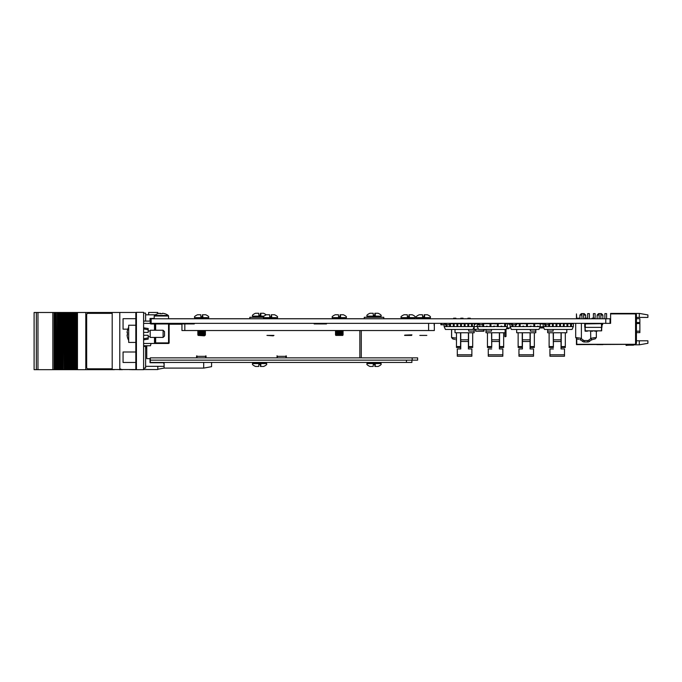 <?xml version="1.0" encoding="UTF-8"?>
<svg xmlns="http://www.w3.org/2000/svg" width="682" height="682" viewBox="0 0 682 682"><rect width="100%" height="100%" fill="white"/><g stroke="black" fill="none" stroke-linecap="round" stroke-linejoin="round"><path stroke-width="1.02" d="M605.769 323.362L151.14 323.362L151.14 318.775L605.769 318.775L605.769 323.362L610.612 323.362L610.612 313.899L634.993 313.899L610.902 313.899M605.769 318.775L610.04 318.775L610.04 323.362M636.425 318.707L639.869 318.707L639.869 332.628L636.425 332.628M647.9 340.804L647.9 343.302L639.298 344.819L639.298 340.804L647.9 340.804M636.425 314.47L635.564 313.609L635.564 344.299L636.425 343.438L636.425 314.47M639.298 313.405L647.9 314.922L647.9 317.42L639.298 317.42L639.298 313.405L610.612 313.405L610.612 313.899M639.298 317.42L636.425 317.42M634.993 313.609L635.564 313.609M635.564 344.299L576.767 344.299L576.767 338.98M639.298 340.804L636.425 340.804M639.298 344.819L634.09 344.819M626.102 345.433A30.119 30.119 0 0 1 629.972 345.186A30.119 30.119 0 0 0 626.102 345.433A30.119 30.119 0 0 1 629.972 345.186A30.119 30.119 0 0 0 626.102 345.433A30.119 30.119 0 0 1 629.972 345.186A30.119 30.119 0 0 0 626.102 345.433A30.119 30.119 0 0 1 629.972 345.186A30.119 30.119 0 0 0 626.102 345.433A30.119 30.119 0 0 1 629.972 345.186A30.119 30.119 0 0 0 626.102 345.433A30.119 30.119 0 0 1 629.972 345.186A30.119 30.119 0 0 0 626.102 345.433A30.119 30.119 0 0 1 629.972 345.186A30.119 30.119 0 0 0 626.102 345.433A30.119 30.119 0 0 1 629.972 345.186A30.119 30.119 0 0 0 626.102 345.433A30.119 30.119 0 0 1 629.972 345.186A30.119 30.119 0 0 0 626.102 345.433A30.119 30.119 0 0 1 629.972 345.186A30.119 30.119 0 0 0 626.102 345.433A30.119 30.119 0 0 1 629.972 345.186A30.119 30.119 0 0 0 626.102 345.433L626.05 345.135A30.119 30.119 0 0 1 629.827 344.904L632.845 344.904A1.432 1.432 0 0 0 633.331 344.819A1.432 1.432 0 0 1 632.845 344.904A1.432 1.432 0 0 0 633.331 344.819A1.432 1.432 0 0 1 632.845 344.904A1.432 1.432 0 0 0 633.706 344.615A1.432 1.432 0 0 1 632.845 344.904A1.432 1.432 0 0 0 633.706 344.615A1.432 1.432 0 0 1 632.845 344.904A1.432 1.432 0 0 0 633.706 344.615A1.432 1.432 0 0 1 632.845 344.904A1.432 1.432 0 0 0 633.706 344.615A1.432 1.432 0 0 1 632.845 344.904A1.432 1.432 0 0 0 633.706 344.615A1.432 1.432 0 0 1 632.845 344.904A1.432 1.432 0 0 0 633.331 344.819L633.177 344.615M599.146 318.775L599.146 313.609L601.439 313.609L602.871 315.041L600.859 315.041M599.146 315.041L597.134 315.041L597.134 318.775M581.934 318.775L581.934 313.609L584.227 313.609L585.659 315.041L583.656 315.041M581.934 315.041L579.922 315.041L579.922 318.196M604.874 318.775L604.874 313.609L606.596 313.609L606.596 318.775M593.408 318.196L593.408 313.609L593.408 318.196L593.408 313.609L595.13 313.609L595.13 318.775M587.671 318.775L587.671 313.609L589.393 313.609L589.393 318.775M576.452 318.775L576.452 313.899L576.742 318.775M576.452 338.86L576.452 344.615L634.993 344.325L576.742 344.325L576.742 338.971M598.583 344.632L597.833 344.632M629.972 345.186L633.126 345.186A1.432 1.432 0 0 0 634.277 344.615M596.784 344.632L602.854 344.632L596.784 344.632M598.523 344.632L597.79 344.632M499.556 332.756L503.657 332.756L503.657 346.567L499.556 346.567L499.556 332.756L491.543 332.756L491.722 347.47L487.442 347.47L487.442 332.756L485.985 332.756L485.985 329.449M505.115 329.449L505.115 332.756L503.657 332.756M499.556 346.567L499.556 347.47L503.657 347.47L503.657 346.567M487.442 332.756L487.442 338.093L487.442 332.756L491.543 332.756L491.543 334.615M491.449 329.449L491.449 331.085L485.985 331.085M492.728 323.711A2.984 2.984 0 0 0 491.321 323.362M488.261 348.954L491.722 348.954L488.261 348.954L488.261 356.234L502.839 356.234L488.261 356.234M499.377 332.756L499.377 348.954L502.839 348.954L499.377 348.954L499.377 345.433M488.261 354.785L502.839 354.785L502.839 356.234M502.839 354.785L502.839 348.954M499.377 341.494L491.722 341.494L491.722 345.433M491.722 341.494L491.722 332.756M498.372 323.711A2.984 2.984 0 0 1 499.778 323.362M468.585 339.934L468.585 332.756L468.585 346.567L472.686 346.567L472.686 347.47L468.406 347.47L468.585 346.567M474.143 326.814L474.143 332.756L472.686 332.756L472.686 346.567M472.686 332.756L472.686 338.093L472.686 332.756L455.013 332.756L455.013 329.449M468.679 329.449L468.679 331.085L474.143 331.085M456.471 332.756L456.471 346.567L460.572 346.567L460.572 332.756M460.572 346.567L460.572 347.47L456.471 347.47L456.471 346.567M472.686 340.42L472.686 339.252L472.686 340.42M474.706 324.53L475.363 324.146L474.246 324.53L474.706 324.53L474.706 323.362M468.406 332.756L468.406 341.494L460.751 341.494L460.751 348.954L457.298 348.954L460.751 348.954L460.751 345.433M468.406 341.494L468.406 348.954L471.867 348.954L468.406 348.954L468.406 345.433M457.298 348.954L457.298 356.234L471.867 356.234L457.298 356.234M457.298 354.785L471.867 354.785L471.867 356.234M471.867 354.785L471.867 348.954M460.751 341.494L460.751 332.756M467.4 323.711A2.984 2.984 0 0 1 468.807 323.362M461.441 323.362L461.441 326.26L460.58 326.26L460.58 323.362A2.984 2.984 0 0 0 460.35 323.362M543.835 327.948L539.829 327.948L539.948 327.377M539.829 327.948L541.252 327.957M446.863 324.768L446.863 326.584L454.152 326.584L453.291 326.26L453.291 323.711L454.152 323.362L454.152 326.584L456.931 326.584L456.931 323.711L457.793 323.711L457.793 326.584L464.22 326.584L464.22 323.711L465.081 323.711L465.081 326.584L471.501 326.584L471.501 323.362M468.722 323.711L468.722 326.584L467.861 326.26L467.861 323.711L472.362 323.711L472.362 326.584L474.246 326.584L472.967 329.449L445.406 329.449L444.127 326.584L446.002 326.584L446.233 323.711M457.793 326.584L456.931 326.584L457.793 326.26M456.931 323.711L450.538 323.711M450.512 324.794L450.512 326.26L449.651 326.26L449.651 324.768M449.651 326.584L450.512 326.26M457.793 323.711L464.22 323.711M460.58 326.26L461.441 326.584M464.22 326.584L465.081 326.26M472.362 323.362L474.246 323.711L474.246 326.584L477.255 326.584L477.255 323.711L474.706 323.711M471.501 326.584L472.362 326.26M446.002 326.584L446.863 326.584M467.861 323.711L465.081 323.711M446.002 323.711L444.127 323.711L444.127 326.584M507.374 326.584L507.374 323.711L505.49 323.711L505.49 326.584L504.629 326.584L504.629 323.362L498.21 323.711L498.21 326.584L507.374 326.584L506.095 329.449L478.534 329.449L477.255 326.584L482.779 326.584L482.779 324.794M483.64 323.711L483.64 326.584L490.06 326.584L490.06 323.711L483.64 323.711M500.989 326.584L500.989 326.149L501.85 326.584M493.7 326.584L493.7 326.149L497.349 326.584L497.349 323.711L490.921 323.711L490.921 326.584L494.561 326.584M486.419 326.584L486.419 326.149L487.28 326.584M479.992 326.149L479.131 326.149L479.992 326.584M486.419 326.149L487.28 326.26L486.419 326.149M493.7 326.149L494.561 326.149M500.989 326.149L501.85 326.149M478.389 323.711L477.255 323.711M479.131 326.149L479.131 326.584M497.349 323.711L498.21 323.711L497.349 323.711M497.349 326.584L498.21 326.584M482.779 326.584L483.64 326.584M490.06 323.711L490.921 323.711M490.06 326.584L490.921 326.584M500.989 326.26L501.85 326.26M504.629 323.711L505.49 323.711M504.629 326.26L505.49 326.26M478.363 329.065L474.143 329.449M476.727 326.149L477.255 326.149L476.727 326.149M479.463 326.584L479.463 326.149M543.58 327.377L539.854 327.377M545.958 326.516L545.489 326.584M543.324 326.806L540.11 326.806M528.917 323.362L527.135 323.652L529.189 323.652M542.778 323.652L539.863 323.652M537.697 323.652L536.862 323.652M505.149 336.78L506.01 336.499L505.149 336.78M506.01 329.449L506.01 336.499M504.868 332.756L504.868 336.499M511.491 323.711L510.093 323.711L510.093 326.584L515.618 326.584L515.618 324.768L515.618 326.584L526.547 326.584L526.547 323.711L520.119 323.711L520.119 326.584L519.258 326.584L519.258 323.711L516.658 323.711M515.618 326.584L516.479 326.584L515.618 326.149M540.212 326.584L540.212 323.711L534.688 323.711L534.688 326.584L540.212 326.584L538.933 329.449L511.372 329.449L510.093 326.584M537.467 326.584L537.467 326.149L538.328 326.584M530.187 326.584L530.187 326.149L533.827 326.584L533.827 323.711L527.408 323.711L527.408 326.584L531.048 326.584M522.898 326.584L522.898 326.149L523.759 326.584M512.83 324.768L512.83 326.584M522.898 326.149L523.759 326.149M530.187 326.149L531.048 326.149M537.467 326.149L538.328 326.26L537.467 326.149M511.969 324.794L511.969 326.584M526.547 323.711L527.408 323.711L526.547 323.711M526.547 326.584L527.408 326.584M533.827 326.584L534.688 326.584M533.827 323.711L534.688 323.711M511.969 326.26L512.83 326.26M519.258 323.711L520.119 323.711M519.258 326.26L520.119 326.26M554.389 323.711A2.984 2.984 0 0 0 553.247 323.37L553.247 326.584L560.527 326.584L559.666 326.26L559.666 323.711L560.527 323.711L560.527 326.584L567.816 326.584L566.955 326.26L566.955 323.711L567.816 323.711L567.816 326.584L570.595 326.584L570.595 323.362L571.456 323.362L571.456 326.584L573.34 326.584L572.062 329.449L544.5 329.449L543.222 326.584L548.746 326.584L548.746 324.768M567.816 323.711L573.34 323.711L573.34 326.584M570.595 326.584L571.456 326.584M556.887 326.26L556.026 326.26L556.026 323.711L556.887 323.711L556.887 326.584M556.026 323.711L552.386 323.362M549.607 326.584L553.247 326.584L552.386 326.26L552.386 323.711L549.607 323.711L549.607 326.26M548.908 323.711L549.607 323.711M552.386 326.26L553.247 326.584M560.527 323.711L563.315 323.362M559.666 326.26L560.527 326.584M564.176 323.362L564.176 326.584L563.315 326.584M564.176 326.26L563.315 326.26L563.315 323.711L566.955 323.711M545.958 324.768L545.958 326.584L545.097 326.26L545.097 324.794M559.666 323.711L556.887 323.711M544.603 323.711L543.222 323.711L543.222 326.584M530.246 339.934L530.246 332.756L530.246 346.567L534.347 346.567L534.347 347.47L530.067 347.47L530.246 346.567M535.805 329.449L535.805 332.756L534.347 332.756L534.347 346.567M534.356 332.756L534.356 338.093L534.356 332.756L516.683 332.756L516.683 329.449M530.34 326.149L530.34 326.584M530.34 329.449L530.34 331.085L535.805 331.085M518.141 332.756L518.141 346.567L522.233 346.567L522.233 332.756M522.233 346.567L522.233 347.47L518.141 347.47L518.141 346.567M534.356 340.42L534.356 339.252L534.356 340.42M530.067 332.756L530.067 341.494L522.421 341.494L522.421 348.954L518.959 348.954L522.421 348.954L522.421 345.433M530.067 341.494L530.067 348.954L533.529 348.954L530.067 348.954L530.067 345.433M518.959 348.954L518.959 356.234L533.529 356.234L518.959 356.234M518.959 354.785L533.529 354.785L533.529 356.234M533.529 354.785L533.529 348.954M522.421 341.494L522.421 332.756M536.367 323.711L536.973 323.711M530.468 323.362A2.984 2.984 0 0 0 529.062 323.711M532.659 323.362L531.934 323.362M523.426 323.711A2.984 2.984 0 0 0 522.02 323.362M561.218 332.756L565.318 332.756L565.318 346.567L561.218 346.567L561.218 332.756L553.204 332.756L553.392 347.47L549.112 347.47L549.112 332.756L547.655 332.756L547.655 329.449M566.776 329.449L566.776 332.756L565.318 332.756M561.218 346.567L561.218 347.47L565.318 347.47L565.318 346.567M549.104 332.756L549.104 338.093L549.104 332.756L553.204 332.756L553.204 334.615M553.119 329.449L553.119 331.085L547.655 331.085M549.931 348.954L553.392 348.954L549.931 348.954L549.931 356.234L564.5 356.234L549.931 356.234M561.039 332.756L561.039 348.954L564.5 348.954L561.039 348.954L561.039 345.433M549.931 354.785L564.5 354.785L564.5 356.234M564.5 354.785L564.5 348.954M561.039 341.494L553.392 341.494L553.392 345.433M553.392 341.494L553.392 332.756M561.439 323.362A2.984 2.984 0 0 0 560.033 323.711M479.378 331.188L475.627 331.188L479.378 331.102M479.634 331.188L479.122 331.188L479.634 331.188M480.06 331.188L483.973 331.188L480.06 331.102M483.947 331.034L475.806 331.102L483.76 330.821L483.888 329.449M476.744 323.481L478.389 323.481L476.462 323.711M475.524 330.847L475.388 329.449L475.806 331.102M484.049 330.847L484.177 329.449L484.049 330.847M475.831 323.711L476.488 323.652M475.678 329.449L475.806 330.821M480 331.188L477.937 331.188L480 331.188M479.727 331.188L478.21 331.188L479.727 331.188M492.165 323.481L495.456 323.907M601.959 327.283L601.959 326.422L601.959 327.283M601.959 325.109L601.933 326.422M601.643 323.669L601.652 325.109L601.677 323.652L585.335 323.907L585.292 327.377L585.045 323.652L585.003 327.377L585.045 331.102L585.011 323.652L601.677 323.652L601.677 330.821L601.643 323.677M585.045 327.377L585.335 330.847L601.396 330.847L601.677 324.393M585.037 324.879L585.045 324.393L585.037 324.879M585.037 326.422L585.037 325.109L585.037 326.422M585.335 330.847L601.677 330.821M601.396 323.907L601.677 327.377L585.335 327.377M601.652 325.109L601.652 327.283L601.669 325.109M594.738 331.188L597.125 331.188L594.738 331.188M595.991 331.188L597.125 331.188L595.991 331.188M587.441 331.188L585.13 331.188L587.441 331.188M591.038 331.188L592.632 331.188L591.038 331.188M584.747 327.283L584.721 323.481L584.747 327.283M508.977 328.383L508.977 327.948L508.695 328.664L506.445 328.664M508.695 324.223L510.093 324.223L508.695 324.223L508.695 323.362M510.707 327.948L506.76 327.948M602.59 323.362L602.59 324.794L601.959 324.794M441.748 323.362L441.748 324.768L444.127 324.768M440.887 324.794L441.748 324.794L440.887 324.794L441.748 324.794L440.887 324.794L440.887 323.362M456.471 338.119L452.302 337.624A1.432 1.125 96.1 0 0 453.274 339.048L454.8 339.338M456.471 339.994A9.19 9.19 0 0 0 455.891 339.721A9.19 9.19 0 0 1 456.471 339.994M467.912 318.775L467.912 318.196L470.273 318.196L470.273 318.775M454.783 318.196C458.602 318.196 450.964 318.196 454.783 318.196M461.953 318.196C465.772 318.196 458.134 318.196 461.953 318.196M453.215 339.048L454.732 339.338M456.471 340.028A9.19 9.19 0 0 0 455.832 339.721A9.19 9.19 0 0 1 456.471 340.028M454.724 318.196C458.534 318.196 450.904 318.196 454.724 318.196M461.893 318.196C465.704 318.196 458.074 318.196 461.893 318.196M581.396 323.362L581.396 338.289L576.367 337.624A1.432 1.125 96.1 0 0 577.339 339.048L578.856 339.338M587.696 342.006L584.338 342.006A2.864 2.864 0 0 1 582.437 341.29A9.19 9.19 0 0 0 579.956 339.721L581.294 338.775A10.622 10.622 0 0 1 583.391 340.216A1.432 1.432 0 0 0 584.338 340.574L587.696 340.574A1.432 1.432 0 0 0 588.643 340.216L589.589 341.29A2.864 2.864 0 0 1 587.696 342.006L587.696 340.574M593.144 337.863L595.667 337.624L590.638 338.289L590.74 338.775L590.638 331.102M594.031 339.142L592.078 339.721A9.19 9.19 0 0 0 589.589 341.29A9.19 9.19 0 0 1 592.078 339.721L590.74 338.775A10.622 10.622 0 0 0 588.643 340.216M581.396 338.289L581.294 338.775M592.036 318.775L592.036 318.196L594.337 318.196L594.337 318.775M577.697 318.775L577.697 318.196L579.99 318.196L579.99 318.775M586.017 318.196C589.836 318.196 582.198 318.196 586.017 318.196M542.795 323.362L543.222 324.794M450.538 323.362L450.538 324.794L449.677 324.794L449.677 323.362L449.677 324.768L446.233 324.768L446.233 323.362L446.233 324.768M446.233 324.794L445.372 324.794L446.233 324.794M479.25 324.768L482.694 324.768L482.694 323.362L482.694 324.794L483.555 324.794L483.555 323.362M479.25 323.362L479.25 324.794L478.389 324.794L478.389 323.362L478.389 324.794M516.658 324.794L516.658 323.362L516.658 324.794L512.353 324.768L512.353 323.362L512.353 324.768M511.491 324.794L511.491 323.362L511.491 324.794L512.353 324.794L511.491 324.794M512.353 324.794L512.353 323.362M515.797 324.768L515.797 323.362M545.472 324.794L544.603 324.794L545.464 324.794L545.472 323.362M544.603 324.794L544.603 323.362M548.908 323.362L548.908 324.768L545.472 324.768M549.769 324.794L548.908 324.794L549.769 324.794M143.604 369.678L136.426 369.678L136.426 312.322L143.604 312.322L143.604 369.678M135.829 349.951L135.829 348.05L135.829 349.951M135.829 346.286L135.829 346.976L135.829 346.286M135.829 345.143L135.829 343.685L135.829 345.143M136.426 368.246L135.854 368.246L135.854 313.754L136.426 313.754M135.829 355.45L135.829 313.294L135.829 325.229L128.685 325.229L128.685 342.432L135.854 342.432M135.854 313.311L135.854 313.754L135.854 312.893L135.854 313.754L136.426 313.311M135.829 361.469L135.829 348.988L135.829 361.469M135.829 360.488L135.829 349.977L135.829 360.488M135.829 358.553L135.829 368.638L135.829 358.553M135.829 355.015L135.829 352.185L135.829 355.015M135.829 353.02L135.829 353.915L135.829 353.02M135.829 353.975L135.829 355.092L135.829 353.975M155.649 337.411L155.649 342.893L168.556 342.893L168.556 343.464L155.649 343.464L155.649 342.893L154.499 343.464L155.649 343.464L154.499 343.464L154.499 337.411M154.499 330.241L154.499 323.967L155.07 323.967L155.07 330.241M155.07 337.411L155.07 342.893M143.604 321.094L150.483 321.094L150.066 323.387A1.151 1.151 0 0 0 151.054 323.967L154.499 323.967L154.499 323.387A0.571 0.571 0 0 1 155.07 323.967L169.127 323.967L169.127 342.893L168.556 342.893L168.556 323.387L155.649 323.387L155.649 330.241M151.054 323.967L151.054 323.387L154.499 323.387A0.571 0.571 0 0 1 155.07 323.967M150.483 322.816A0.571 0.571 0 0 0 151.054 323.387A0.571 0.571 0 0 1 150.483 322.816M155.649 323.387L161.097 323.387M169.127 342.893A0.571 0.571 0 0 1 168.556 343.464A0.571 0.571 0 0 0 169.127 342.893M143.604 343.464L154.499 343.464M151.054 343.464L150.483 345.757L143.604 345.757M143.604 323.387L150.066 323.387L150.193 322.816M150.483 321.87L150.483 321.094M145.752 348.127L145.752 346.021M148.616 314.82L148.616 312.458L157.798 312.458L157.798 313.729M157.798 366.336L157.798 369.542L144.03 369.542L144.03 368.058M119.793 369.542L119.793 312.458L112.198 312.458L112.198 369.542L136.426 369.542M119.793 312.458L136.426 312.458M170.994 323.362L170.994 324.223M203.688 362.44L203.688 368.101L211.573 366.669L211.573 362.44M203.688 368.101L164.106 368.101L164.106 362.44M144.03 345.757L144.03 346.405M122.41 369.542L128.395 369.542M34.1 312.492L34.1 369.678L34.1 312.492L36.342 312.492L36.342 369.678L55.012 369.678L55.012 312.492L52.829 312.492L52.829 369.678M34.1 369.678L36.334 369.678L36.334 312.492L37.97 312.492L37.97 369.678M37.97 312.492L52.829 312.492M57.774 369.678L57.774 312.492L57.782 369.678L55.012 369.678M55.489 369.678L55.489 312.492L55.012 312.492M55.489 312.492L56.197 312.492L56.197 369.678M56.453 369.678L56.197 312.492M57.305 369.678L57.305 312.492L56.453 312.492M63.068 369.678L63.324 312.492L63.068 369.678L62.36 369.678L62.36 312.492L62.36 369.678L60.783 369.678L60.775 312.492L60.783 369.678L60.067 369.678L60.067 312.492L60.067 369.678L58.49 369.678L58.481 312.492L58.49 369.678L57.782 369.678L57.782 312.492L57.305 312.492M57.774 312.492L59.59 312.492L59.59 369.678L59.59 312.492L61.883 312.492L61.883 369.678L62.335 312.492L62.335 369.678M60.067 369.678L60.067 312.492M63.059 369.678L63.059 312.492L62.335 312.492M63.324 369.678L64.168 369.678L64.168 312.492L63.324 312.492M64.628 312.492L64.628 369.678L64.645 312.492L64.168 312.492M64.628 369.678L64.168 369.678M64.645 369.678L65.353 369.678L65.353 312.492L65.353 369.678L66.461 369.678L66.461 312.492L64.645 312.492L64.645 369.678M66.486 369.678L66.461 312.492L67.637 312.492L67.646 369.678L67.637 312.492L68.746 312.492L68.746 369.678L68.771 312.492L69.931 312.492L69.939 369.678L69.931 312.492L71.039 312.492L71.039 369.678L71.491 312.492L71.491 369.678L66.486 369.678M66.93 369.678L66.938 312.492M69.223 369.678L69.223 312.492M71.508 312.492L72.215 312.492L72.224 369.678L72.215 312.492L73.324 312.492L73.324 369.678L71.516 369.678L71.491 312.492L71.508 369.678M73.324 369.678L73.801 369.678L73.801 312.492L73.784 369.678L73.801 312.492L73.324 312.492M119.273 369.542L114.405 369.542M112.198 312.492L85.796 312.492L85.796 369.678L85.847 312.492M114.405 369.678L85.847 369.678M74.764 369.678L74.764 312.492L74.517 369.678L85.796 369.678M76.93 369.678L76.93 312.492L85.796 312.492M76.93 312.492L76.793 369.678M76.086 369.678L76.086 312.492L76.793 312.492M75.617 369.678L75.617 312.492L76.086 312.492M74.764 312.492L75.617 312.492M73.801 312.492L74.509 312.492L74.509 369.678L73.801 369.678M128.787 369.542L129.853 369.542M131.37 369.542L129.853 369.678M131.37 369.678L136.426 369.678M122.41 369.678L119.18 369.678L122.41 369.678M88.131 368.817L112.121 368.817A1.432 1.432 -90 0 0 112.198 368.817M112.198 313.353A1.432 1.432 -90 0 0 112.121 313.353L88.089 313.353A1.432 1.432 -90 0 0 86.665 314.786L86.665 367.385A1.432 1.432 -90 0 0 88.089 368.817L112.121 368.817M144.286 338.639L147.286 338.05M143.604 335.263L148.19 335.263L148.19 339.133L143.604 339.849M143.604 327.803L148.19 328.528L148.19 329.79L143.604 328.886M143.604 332.398L148.19 332.398L148.19 329.79M128.685 327.224A13.776 13.606 90 0 0 127.074 332.628L127.466 332.688A13.742 13.572 90 0 0 127.466 334.973L127.074 335.033A13.776 13.606 90 0 0 128.685 340.437M163.1 330.241L150.193 330.241L150.193 337.411L163.1 337.411L163.1 330.241L164.541 331.682L164.541 335.979L163.1 337.411M160.202 313.72L159.741 313.302A11.424 11.389 90 0 0 157.866 313.729A11.33 0.801 -116.6 0 1 157.909 313.686A11.33 0.801 -116.6 0 1 157.977 313.694M160.585 313.694A11.424 0.904 90 0 0 160.449 313.302L160.202 313.302A11.424 0.904 90 0 0 160.048 313.729A11.33 10.111 -170.9 0 1 162.163 313.729A11.424 0.904 -90 0 1 162.316 313.302L162.853 313.302A11.424 11.389 90 0 1 164.729 313.729A11.33 0.801 116.6 0 1 164.856 313.686A11.475 11.475 0 0 1 168.275 315.451L154.507 315.451M161.378 313.686A11.33 10.111 170.9 0 1 162.18 313.694M164.788 313.694A11.424 11.389 -90 0 0 163.015 313.302L162.853 313.302M151.14 321.009L150.313 321.009L150.313 318.716L154.209 318.716M168.556 318.716L194.992 318.716M208.249 318.716L263.832 318.716M277.08 318.716L332.663 318.716M345.919 318.716L401.502 318.716M150.023 318.434L150.023 321.094L150.023 318.434L154.209 318.434M155.428 314.82L145.607 314.82M164.081 323.379L163.271 323.362M127.824 329.159L123.067 329.159L123.067 318.69L135.854 318.69M412.167 357.854L150.313 357.854L150.313 360.147L417.623 360.147L417.623 357.854L412.167 357.854L412.167 360.147M411.885 360.147L411.885 362.44L150.313 362.44L150.313 360.147M150.023 362.722L150.023 358.638L150.023 362.722L163.22 362.722L164.081 363.583L164.081 366.336L145.607 366.336M145.607 348.127L146.758 348.127M135.854 362.466L123.067 362.466L123.067 351.997L135.829 351.997M314.172 323.362L314.172 323.933L326.499 323.933L314.172 323.933L326.499 323.933L314.172 323.933L326.499 323.933L326.499 323.362M184.822 323.933L184.822 330.531L181.949 330.531L181.949 323.933L194.285 323.933L194.285 323.362M184.822 330.531L434.34 330.531L434.34 323.362M434.161 323.362L434.161 325.365M314.172 323.933L326.499 323.933M285.92 355.91L285.92 356.345L277.318 356.345L277.318 357.854M276.883 355.91L277.318 355.91L276.883 357.854M205.614 355.91L205.614 356.345L197.004 356.345L197.004 357.854M196.578 355.91L196.578 357.854M205.614 357.854L205.614 356.345M285.92 357.854L285.92 356.345M206.041 357.854L206.041 355.91M277.318 356.345L277.318 355.91M286.346 357.854L286.346 355.91M181.949 324.223L169.127 324.223M146.758 345.757L146.758 358.638L150.313 358.638M197.004 356.345L197.004 355.91M361.29 330.531L361.29 357.854M364.273 318.716L364.273 317.283L383.778 317.283L383.778 318.716M249.834 318.716L249.834 317.283L263.525 317.283M426.838 335.408L419.814 335.408M424.605 316.763L424.17 314.76L427.418 314.76L424.494 314.76L424.605 316.763L422.601 316.763L422.482 314.76L419.242 314.76L422.167 314.76M424.17 314.76L424.059 316.763M411.638 335.408L404.614 335.408M404.818 335.118L411.928 334.836L404.614 335.246M406.958 314.76L404.042 314.76C401.408 315.945 400.453 316.9 401.169 317.624L401.169 318.196L415.082 318.196L415.082 317.624C415.798 316.9 414.844 315.945 412.209 314.76C414.844 315.945 415.798 316.9 415.082 317.624L401.169 317.624C400.453 316.9 401.408 315.945 404.042 314.76L407.282 314.76L407.393 316.763L409.405 316.763L408.97 314.76L412.209 314.76L408.97 314.76L408.859 316.763M342.807 335.408L335.774 335.408M340.454 314.76L343.378 314.76L340.454 314.76L340.565 316.763L338.562 316.763L338.451 314.76L335.203 314.76L338.127 314.76M340.13 314.76L340.02 316.763M343.089 334.257L335.493 334.257L343.089 334.257M343.089 334.836L335.493 334.836L343.089 334.836M343.089 333.114L335.493 333.114L343.089 333.114M343.089 333.686L335.493 333.686L343.089 333.686M343.089 331.964L335.493 331.964L343.089 331.964M343.089 332.543L335.493 332.543L343.089 332.543M343.089 330.821L335.493 330.821L343.089 330.821M343.089 331.392L335.493 331.392L343.089 331.392M273.226 335.834L266.943 335.408L273.968 335.408L273.226 335.834M263.499 317.624L263.499 318.196L277.412 318.196L277.412 317.624C278.137 316.925 277.182 315.971 274.539 314.76C277.182 315.971 278.137 316.925 277.412 317.624L263.499 317.624C262.775 316.925 263.729 315.971 266.372 314.76L269.612 314.76L269.731 316.763L271.734 316.763L271.3 314.76L274.539 314.76L271.3 314.76L271.189 316.763M266.193 314.76L263.67 313.268L260.43 313.268L263.67 313.268L266.193 314.76L269.296 314.76M205.129 335.246L204.387 335.834L198.104 335.408L205.129 335.408M205.137 335.246L198.104 335.408M200.457 314.76L197.533 314.76C194.89 315.971 193.935 316.925 194.668 317.624L194.668 318.196L208.573 318.196L208.573 317.624C209.306 316.925 208.351 315.971 205.708 314.76C208.351 315.971 209.306 316.925 208.573 317.624L194.668 317.624C193.935 316.925 194.89 315.971 197.533 314.76L200.781 314.76L200.892 316.763L202.895 316.763L202.46 314.76L205.708 314.76L202.46 314.76L202.349 316.763M205.418 334.257L197.823 334.257L205.418 334.257M205.418 334.836L197.823 334.836L205.418 334.836M205.418 333.114L197.823 333.114L205.418 333.114M205.418 333.686L197.823 333.686L205.418 333.686M205.418 331.964L197.823 331.964L205.418 331.964M205.418 332.543L197.823 332.543L205.418 332.543M205.418 330.821L197.823 330.821L205.418 330.821M205.418 331.392L197.823 331.392L205.418 331.392M422.576 315.809L422.482 314.76L419.242 314.76C416.608 315.945 415.653 316.9 416.37 317.624L416.949 318.775M412.209 314.76L409.294 314.76M407.282 314.76L407.376 315.809M338.562 316.763L338.451 314.76L335.203 314.76C332.56 315.971 331.605 316.925 332.339 317.624L332.91 318.775M258.853 315.28L258.742 313.268L255.503 313.268L258.742 313.268L258.853 315.28L260.865 315.28L260.754 313.268M260.43 313.268L260.319 315.28M375.185 313.268L378.109 313.268L375.185 313.268L375.305 315.28L373.293 315.28L373.182 313.268L369.934 313.268L372.858 313.268M374.87 313.268L374.75 315.28M260.865 315.28L260.839 314.351M258.444 366.456L255.503 366.456L258.725 366.456L258.828 364.444L260.831 364.444L260.729 366.456L263.67 366.456L260.447 366.456L260.345 364.444M372.875 366.456L369.934 366.456L373.165 366.456L373.267 364.444L375.271 364.444L375.168 366.456L378.109 366.456L375.168 366.456M374.785 364.444L374.887 366.456M255.503 366.456C252.86 365.254 251.905 364.299 252.63 363.583L252.63 363.012L266.543 363.012L266.543 363.583C267.267 364.299 266.312 365.254 263.67 366.456C266.312 365.254 267.267 364.299 266.543 363.583L252.638 363.583C251.905 364.299 252.86 365.254 255.503 366.456L258.725 366.456L258.828 364.444M143.604 313.098L145.607 313.098L145.607 321.094M143.604 346.405L145.607 346.405L145.607 368.058L143.604 368.058M636.425 322.518L639.869 322.518M639.869 323.532L636.425 323.532M636.425 331.188L639.869 331.188M491.543 346.567L487.442 346.567M499.377 339.815L491.722 339.815M468.406 339.815L460.751 339.815M446.002 326.26L446.863 326.26M497.349 326.26L498.21 326.26M482.779 326.26L483.64 326.26M490.06 326.26L490.921 326.26M539.982 327.087L543.452 327.087M542.778 323.933L540.212 323.933M526.547 326.26L527.408 326.26M533.827 326.26L534.688 326.26M570.595 326.26L571.456 326.26M530.067 339.815L522.421 339.815M553.204 346.567L549.112 346.567M561.039 339.815L553.392 339.815M506.573 328.383L508.695 327.948M583.391 340.216L582.437 341.29A9.19 9.19 0 0 0 579.956 339.721M595.667 337.624A1.432 1.125 83.9 0 1 594.687 339.048M584.338 340.574L584.338 342.006M589.589 341.29A9.19 9.19 0 0 1 592.078 339.721M54.117 369.678L54.117 312.492M54.245 369.678L54.245 312.492M57.331 369.678L57.331 312.492M58.746 369.678L58.746 312.492M61.03 369.678L61.03 312.492M64.202 369.678L64.202 312.492M65.608 369.678L65.608 312.492M67.893 369.678L67.893 312.492M70.186 369.678L70.186 312.492M72.471 369.678L72.471 312.492M73.349 369.678L73.349 312.492M77.467 369.678L77.467 312.492M154.209 318.775L154.209 316.005L168.556 316.005L168.275 315.451M406.438 360.147L406.438 362.44M428.611 323.362L428.611 330.531M359.857 357.854L359.857 330.531M430.274 317.624L416.37 317.624C415.653 316.9 416.608 315.945 419.242 314.76M430.274 318.196L416.37 318.196M332.339 318.196L346.243 318.196L346.243 317.624C346.976 316.925 346.021 315.971 343.378 314.76C346.021 315.971 346.976 316.925 346.243 317.624L332.339 317.624C331.605 316.925 332.56 315.971 335.203 314.76M263.917 316.133L252.63 316.133C251.905 315.442 252.86 314.479 255.503 313.268C252.86 314.479 251.905 315.442 252.63 316.133L253.201 317.283L252.63 316.712L263.653 316.712M378.109 313.268C380.752 314.479 381.707 315.442 380.982 316.133L367.069 316.133C366.328 315.459 367.283 314.504 369.934 313.268M380.982 316.133L380.982 316.712L367.069 316.712L367.641 317.283M369.934 366.456C367.3 365.237 366.336 364.282 367.069 363.583L380.982 363.583C381.707 364.282 380.752 365.237 378.109 366.456M367.069 363.583L367.069 363.012L380.982 363.012L380.403 362.44M602.871 315.041L602.871 318.775M598.566 313.609L597.134 315.041M585.659 315.041L585.659 318.775M581.362 313.609L579.922 315.041M600.859 313.609L600.859 318.775M583.656 313.609L583.656 318.775M452.959 339.022L451.629 337.59L451.629 329.449M467.971 318.196L467.971 318.775M452.899 339.022L451.569 337.59L451.569 329.449M595.011 339.022L596.341 337.59L596.341 331.102M577.023 339.022L575.693 337.59L575.693 323.362M164.106 368.101L157.798 369.252M120.799 368.962L120.083 369.678M148.19 336.695L150.193 336.695M148.19 330.958L150.193 330.958M168.556 318.775L168.556 316.005M154.209 316.005L154.49 315.451A11.475 11.475 0 0 1 157.909 313.686M430.282 317.624C431.033 316.96 430.069 316.005 427.418 314.76C430.044 315.945 430.998 316.9 430.282 317.624L429.711 318.775L430.282 318.196M415.082 318.196L414.511 318.775L415.082 318.196M401.169 318.196L401.741 318.775M346.243 318.196L345.672 318.775L346.243 318.196M277.412 318.196L276.841 318.775L277.412 318.196M263.499 318.196L264.07 318.775M208.573 318.196L208.001 318.775L208.573 318.196M194.668 318.196L195.24 318.775L194.668 318.196M367.069 316.133L367.069 316.712M380.982 316.712L380.403 317.283M266.543 363.012L265.971 362.44L266.543 363.012M252.63 363.012L253.201 362.44L252.63 363.012M380.982 363.583L380.982 363.012M367.069 363.012L367.641 362.44"/></g></svg>
